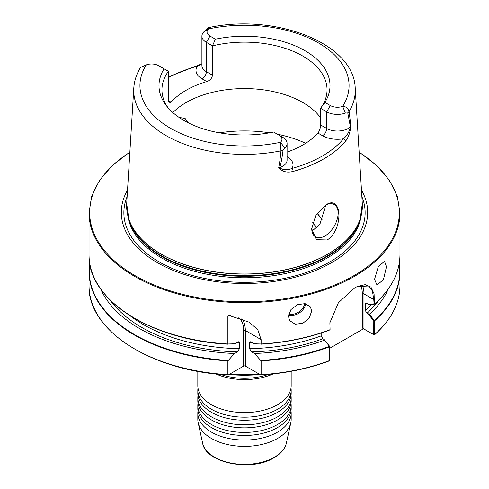 <?xml version="1.0" encoding="UTF-8"?>
<svg xmlns="http://www.w3.org/2000/svg" width="489" height="489" viewBox="0 0 489 489"><rect width="100%" height="100%" fill="white"/><g stroke="black" fill="none" stroke-linecap="round" stroke-linejoin="round"><path stroke-width="0.73" d="M197.825 390.24L197.825 393.284A46.675 26.95 0 0 0 204.928 407.575A46.675 26.95 0 0 0 211.499 412.343A46.675 26.95 0 0 0 277.501 412.343A46.675 26.95 0 0 0 284.072 407.575A46.675 26.95 0 0 0 291.175 393.284L291.175 390.24A46.675 26.95 180 0 1 277.501 409.293A46.675 26.95 180 0 1 211.499 409.293A46.675 26.95 180 0 1 197.825 390.24A46.675 26.95 180 0 1 197.996 387.954M197.825 371.316L197.825 385.662A46.675 26.95 0 0 0 204.928 399.953A46.675 26.95 0 0 0 211.499 404.721A46.675 26.95 0 0 0 277.501 404.721A46.675 26.95 0 0 0 284.072 399.953A46.675 26.95 0 0 0 291.175 385.662L291.175 371.316M197.825 397.863L197.825 400.907A46.675 26.95 0 0 0 204.928 415.198A46.675 26.95 0 0 0 211.499 419.965A46.675 26.95 0 0 0 277.501 419.965A46.675 26.95 0 0 0 284.072 415.198A46.675 26.95 0 0 0 291.175 400.907L291.175 397.863A46.675 26.95 180 0 1 277.501 416.915A46.675 26.95 180 0 1 211.499 416.915A46.675 26.95 180 0 1 197.825 397.863A46.675 26.95 180 0 1 197.996 395.577M197.825 405.485L197.825 408.529A46.675 26.95 0 0 0 204.928 422.82A46.675 26.95 0 0 0 211.499 427.588A46.675 26.95 0 0 0 277.501 427.588A46.675 26.95 0 0 0 284.072 422.82A46.675 26.95 0 0 0 291.175 408.529L291.175 405.485A46.675 26.95 180 0 1 277.501 424.538A46.675 26.95 180 0 1 211.499 424.538A46.675 26.95 180 0 1 197.825 405.485A46.675 26.95 180 0 1 197.996 403.193M291.004 410.815A46.675 26.95 180 0 1 291.175 413.101A46.675 26.95 180 0 1 277.501 432.16A46.675 26.95 180 0 1 211.499 432.16A46.675 26.95 180 0 1 197.825 413.101A46.675 26.95 180 0 1 197.996 410.815M374.531 279.384L377.019 285.032L383.431 279.635L386.469 266.768L384.507 261.291L378.278 266.743L374.531 279.384M288.418 316.285L289.708 320.656L295.295 324.231L302.899 323.253L309.219 318.094L311.658 311.132L310.442 306.872L305.069 303.626L297.508 304.678L290.986 309.537L288.418 316.285M172.855 112.568A82.549 47.659 180 0 1 302.874 102.543A82.549 47.659 180 0 1 320.582 117.751M327.251 239.977C343.767 229.219 342.251 193.736 325.772 204.995L315.833 215.258L311.731 228.809L316.34 239.689L327.251 239.977M311.731 228.565A18.668 10.776 120 0 0 315.601 236.89A18.668 10.776 120 0 0 324.934 235.967A18.668 10.776 120 0 0 337.129 219.512A18.668 10.776 120 0 0 334.268 204.549A18.668 10.776 120 0 0 325.344 205.246M311.878 230.527L313.859 229.573L320.044 223.791L325.821 204.995M179.133 117.452L185.05 118.405L188.864 123.106M361.469 190.08A123.191 71.125 180 0 1 331.609 262.685A123.191 71.125 180 0 1 179.873 272.941A123.191 71.125 180 0 1 127.531 190.08M268.43 374.391A45.74 26.406 180 0 1 220.57 374.391M273.143 373.92A46.675 26.95 180 0 1 215.857 373.92M291.175 413.101L291.175 419.44A46.675 26.95 180 0 1 290.808 422.796A46.675 26.95 180 0 1 277.501 438.492A46.675 26.95 180 0 1 229.365 444.929A46.675 26.95 180 0 1 198.192 422.796A46.675 26.95 180 0 1 197.825 419.44L197.825 413.101M278.987 167.825L279.445 167.709C283.021 170.093 287.239 170.331 292.11 168.424A2.335 0.825 74.5 0 1 293.125 171.443C287.012 172.941 282.3 171.731 278.987 167.825A111.767 64.53 180 0 1 278.663 167.886C279.702 162.617 280.466 156.932 280.955 150.838L280.472 142.299A10.049 5.801 0 0 0 279.011 135.16L273.602 132.042A85.514 49.371 180 0 1 184.029 120.526A85.514 49.371 180 0 1 166.437 105.771A85.514 49.371 180 0 1 164.09 68.815L158.68 65.691A10.049 5.801 0 0 0 146.315 64.848L140.496 67.5C136.498 74.084 134.261 80.972 133.784 88.173L126.706 203.534L128.778 218.931A117.855 68.044 180 0 1 126.969 211.107M168.418 100.655L171.077 102.195L169.157 103.081L168.418 100.655L168.418 71.315L164.09 68.815M171.077 102.195A82.549 47.659 180 0 1 206.768 81.59L202.177 78.937A21.094 12.182 180 0 1 197.22 66.241A2.335 0.813 -105.3 0 0 196.609 65.893L201.908 63.772M212.464 75.227L212.464 45.88L206.358 42.354A15.183 8.765 180 0 1 201.908 36.155L201.908 65.502A15.183 8.765 0 0 0 206.358 71.7L212.464 75.227C212.018 78.289 210.117 80.41 206.768 81.59M201.908 36.155A15.183 8.765 180 0 1 204.157 31.571L208.125 27.739L208.528 28.924A10.049 5.801 0 0 0 209.989 36.064L215.398 39.187L212.464 45.88A82.549 47.659 180 0 1 302.874 56.107A82.549 47.659 180 0 1 327.049 89.805A82.549 47.659 180 0 1 320.582 108.301L324.91 102.415L330.319 105.538A10.049 5.801 0 0 0 342.685 106.382C345.857 106.425 348.003 108.124 349.115 111.486L350.913 126.174A111.767 64.53 180 0 1 350.809 126.358C350.112 132.58 348.37 137.513 345.589 141.156A112.17 64.762 180 0 1 323.816 158.876A112.17 64.762 180 0 1 293.125 171.443M167.861 107.519A82.549 47.659 180 0 1 161.951 89.805A82.549 47.659 180 0 1 168.418 71.315M234.488 353.492L237.244 351.903L239.488 348.7L239.488 342.795L238.534 341.787L234.488 343.779L227.874 343.993L227.874 315.967L228.504 315.289L249.06 322.135L257.77 329.641L261.126 339.623L261.126 343.993L254.512 343.779L250.466 341.787L249.512 342.795L249.512 348.7L251.756 351.903L254.512 353.492L261.126 360.906L261.126 374.684L260.558 374.867L245.325 366.072A1.167 0.672 0 0 0 243.675 366.072L228.442 374.867L227.874 374.684L227.874 360.906L234.488 353.492A148.308 85.624 180 0 1 100.648 288.895M260.912 344.201L261.126 343.993A155.471 89.762 0 0 0 329.855 329.775L329.507 330.075L330.075 329.421L329.873 322.795L338.376 302.801L354.433 288.027L357.202 286.585L365.167 284.647L370.955 287.11L374.091 293.828L374.397 304.158L369.391 304.531L366.964 303.59L365.619 303.565L365.271 310.429L366.964 313.308L369.391 314.244L374.574 320.827L374.574 334.604L374.061 334.904L363.468 328.791L329.69 348.296M329.305 360.748L329.659 360.534A155.471 89.762 0 0 1 261.126 374.684L260.558 374.867M228.442 374.867L227.874 374.684A155.471 89.762 0 0 1 89.029 285.435C87.409 330.301 151.339 371.212 228.112 374.959M324.488 340.167L329.69 346.365L329.659 360.534L329.659 346.505L324.488 340.167A148.308 85.624 180 0 1 254.512 353.492M324.079 339.47L322.868 338.767L321.175 335.888L321.175 333.015M228.088 344.201L227.874 343.993A155.471 89.762 0 0 1 89.029 254.751L89.029 212.898L91.7 196.26L99.615 180.221L112.488 165.319L129.866 152.061M373.785 334.617L374.574 334.604L373.73 334.647L373.785 320.906L368.174 314.011M388.352 288.895A148.308 85.624 180 0 1 369.391 314.244M89.029 212.898A155.471 89.762 180 0 0 185.001 295.827A155.471 89.762 180 0 0 354.433 276.371A155.471 89.762 180 0 0 399.971 212.898L399.971 254.751A155.471 89.762 0 0 1 374.446 304.03L374.397 304.158M279.011 135.16L282.642 137.256A15.183 8.765 180 0 1 287.092 143.46A15.183 8.765 180 0 1 284.842 148.045L283.027 150.27C282.33 156.443 281.267 162.207 279.824 167.58L278.663 167.886M287.092 156.468A21.094 12.182 180 0 1 292.11 168.424A109.842 63.417 0 0 0 343.486 138.766A21.094 12.182 180 0 1 322.508 135.71L317.923 133.063C319.555 130.905 320.442 128.197 320.582 124.939L320.582 108.301L326.689 111.828A15.183 8.765 180 0 0 345.375 113.1L347.771 112.892L350.387 126.84A15.183 8.765 0 0 0 350.607 126.627L350.809 126.358M317.923 133.063A82.549 47.659 180 0 1 287.092 152.103M284.842 148.045L280.472 142.299A104.567 60.373 0 0 1 170.557 128.301A104.567 60.373 0 0 1 146.315 64.848M283.027 150.27L280.955 150.838A110.783 63.961 180 0 1 133.784 88.173M215.398 39.187A85.514 49.371 180 0 1 304.971 50.703A85.514 49.371 180 0 1 324.91 102.415M204.157 31.571L208.528 28.924A104.567 60.373 0 0 1 318.443 42.928A104.567 60.373 0 0 1 342.685 106.382L345.375 113.1M126.706 203.534A117.867 68.05 180 0 0 197.47 268.345A117.867 68.05 180 0 0 327.844 254.06A117.867 68.05 180 0 0 362.294 203.534L355.216 88.173A110.783 63.961 180 0 1 349.115 111.486L347.771 112.892M350.913 126.174L350.387 126.84A15.183 8.765 0 0 1 326.689 128.466L326.689 111.828L330.319 105.538M201.908 63.888L197.22 66.241A110.618 63.863 0 0 0 168.418 77.617M345.589 141.156A2.335 1.718 39.8 0 0 343.486 138.766C346.933 135.869 349.311 131.822 350.607 126.627M279.445 167.709A15.183 8.765 0 0 0 279.824 167.58A15.183 8.765 0 0 0 287.092 160.099L287.092 143.46M368.174 304.292L374.085 303.852L373.767 299.549L363.963 293.889L363.963 329.011L373.73 334.647M373.767 299.549L372.429 290.973L368.486 285.973L356.958 286.695M329.892 322.618L330.075 329.421M329.659 360.576L329.635 360.106M363.468 328.791L362.312 327.887L362.312 293.889A29.951 17.292 120 0 0 360.662 285.368M363.963 329.011L362.312 327.887M374.488 320.625L373.785 320.906M291.004 403.193A46.675 26.95 180 0 1 291.175 405.485M291.004 387.954A46.675 26.95 180 0 1 291.175 390.24M291.004 395.577A46.675 26.95 180 0 1 291.175 397.863M286.401 443.04C285.008 448.865 280.888 453.768 274.06 457.747C251.395 472.032 205.576 463.26 202.599 443.04A42.231 24.383 0 0 0 230.808 463.065A42.231 24.383 0 0 0 274.366 457.246A42.231 24.383 0 0 0 286.401 443.04L290.808 422.796M305.711 303.755A12.445 9.487 -33.6 0 1 288.504 315.05M288.681 314.109A11.87 9.053 146.4 0 0 304.763 303.577M327.838 254.158A117.855 68.044 180 0 1 209.964 271.095A117.855 68.044 180 0 1 128.778 218.931L129.426 220.869A117.195 67.665 180 0 0 210.16 272.746A117.195 67.665 180 0 0 327.373 255.894A117.195 67.665 180 0 0 359.574 220.869L360.222 218.931A117.855 68.044 180 0 1 327.838 254.158M219.384 132.806A98.167 56.675 180 0 1 269.616 132.806M277.318 134.182A98.167 56.675 180 0 1 305.68 143.277M360.326 218.614A117.091 67.604 180 0 1 327.294 256.511A117.091 67.604 180 0 1 207.758 272.893A117.091 67.604 180 0 1 128.674 218.614M361.243 215.374A117.091 67.604 180 0 1 327.294 257.972A117.091 67.604 180 0 1 203.889 273.577A117.091 67.604 180 0 1 127.757 215.374M317.055 213.357A82.617 47.696 180 0 1 317.807 214.176A82.617 47.696 180 0 1 322.275 220.081L317.807 214.176M317.098 213.302A82.549 47.659 180 0 1 322.294 220.044M361.866 196.584A120.636 69.646 180 0 1 329.8 261.933A120.636 69.646 180 0 1 185.679 273.492A120.636 69.646 180 0 1 127.134 196.584M129.848 152.299A154.848 89.401 0 0 0 137.678 277.116A154.848 89.401 0 0 0 353.993 275.607A154.848 89.401 0 0 0 359.152 152.299M259.94 374.507A97.213 56.125 180 0 1 229.06 374.507M230.026 373.951A98.014 56.59 0 0 0 258.974 373.951M329.659 346.762A155.471 89.762 180 0 1 261.126 360.906M227.874 360.906A155.471 89.762 180 0 1 89.029 271.664A155.471 89.762 180 0 1 89.719 263.216M260.912 360.454A155.239 89.628 0 0 0 329.507 346.328M89.811 263.785A155.239 89.628 0 0 0 228.088 360.454M322.868 338.767A145.392 83.943 180 0 1 251.756 351.903M237.244 351.903A145.392 83.943 180 0 1 109.884 299.781M321.175 335.888A143.057 82.592 180 0 1 249.512 348.7M239.488 348.7A143.057 82.592 180 0 1 129.652 315.405M252.666 342.71A143.057 82.592 180 0 1 249.512 342.795M239.488 342.795A143.057 82.592 180 0 1 236.334 342.71M329.507 330.075A155.239 89.628 180 0 1 260.979 344.201M228.021 344.201A155.239 89.628 180 0 1 102.678 291.53M374.574 334.604A155.471 89.762 0 0 0 399.971 285.435C399.77 303.394 391.267 319.867 374.47 334.873M399.281 263.216A155.471 89.762 180 0 1 399.971 271.664A155.471 89.762 180 0 1 374.574 320.827M374.397 320.411A155.239 89.628 0 0 0 399.189 263.785M379.116 299.781A145.392 83.943 180 0 1 366.964 313.308M371.31 304.384A143.057 82.592 180 0 1 365.271 310.429M366.487 303.394A143.057 82.592 180 0 1 365.271 304.519M202.177 78.937A5.911 3.411 120 0 0 206.358 71.7L206.358 42.354L209.989 36.064M320.582 124.939L326.689 128.466A5.911 3.411 120 0 1 322.508 135.71M312.581 222.764A77.403 44.688 180 0 1 316.53 227.666M362.031 211.107A117.855 68.044 180 0 1 360.222 218.931L362.294 203.534M362.251 285.044A31.119 17.965 -60 0 1 363.963 293.889A1.167 0.672 0 0 0 362.312 293.889M261.126 339.623L245.325 330.503L245.325 366.072M241.817 318.767A31.119 17.965 -60 0 1 245.325 330.503A1.167 0.672 180 0 0 243.675 330.503A29.951 17.292 120 0 0 238.821 317.722M243.675 366.072L243.675 330.503M230.331 315.484A29.951 17.292 120 0 0 227.874 315.967M202.599 443.04L198.192 422.796M259.952 374.513L229.048 374.513M260.888 374.959C285.704 373.388 308.59 368.675 329.531 360.821M89.713 263.204L89.029 271.664L89.029 285.435M260.949 344.201C285.753 342.63 308.626 337.917 329.562 330.063M228.051 344.201C151.272 340.448 87.39 299.512 89.029 254.751M399.287 263.204L399.971 271.664L399.971 285.435M399.971 254.751C399.77 272.673 391.273 289.133 374.476 304.134M355.216 88.173C354.048 42.769 274.017 12.928 208.137 27.732M399.971 212.898L397.3 196.26L389.385 180.215L376.512 165.319L359.134 152.061M196.609 65.893L168.418 76.871"/></g></svg>
